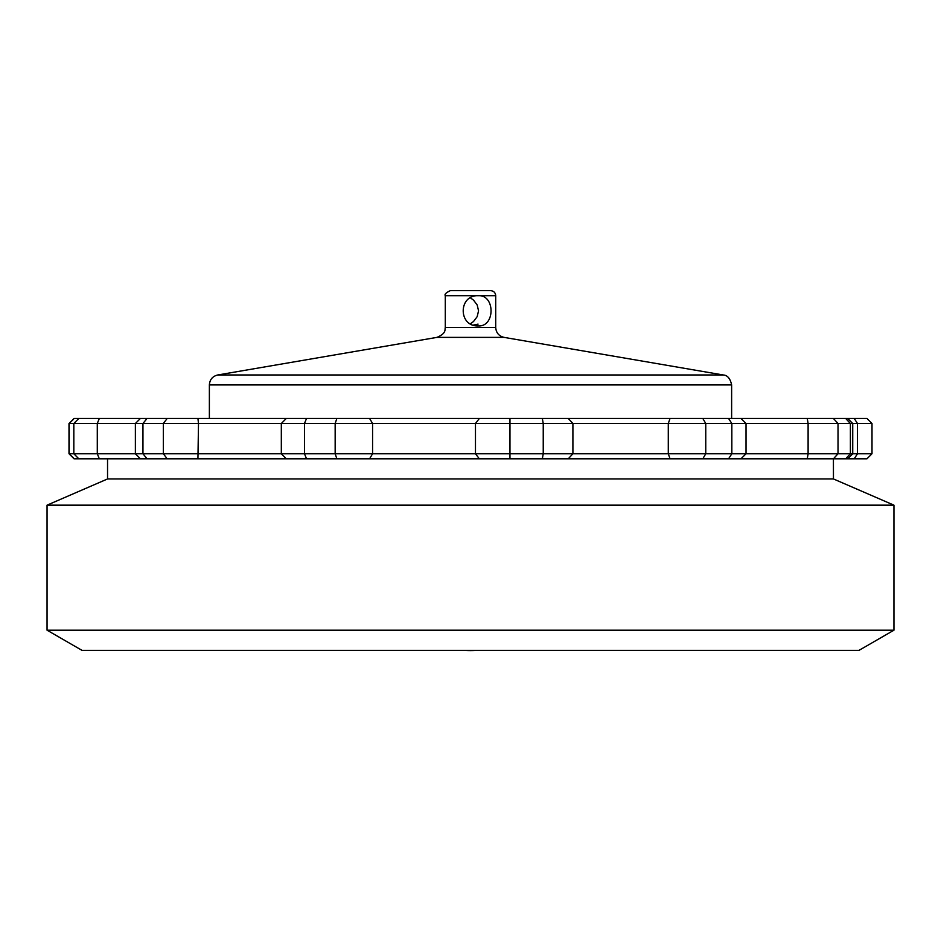 <?xml version="1.0" encoding="UTF-8"?>
<svg xmlns="http://www.w3.org/2000/svg" width="941" height="941" viewBox="0 0 941 941"><rect width="100%" height="100%" fill="white"/><g stroke="black" fill="none" stroke-linecap="round" stroke-linejoin="round"><path stroke-width="1.41" d="M197.939 458.796L866.955 458.796L872.001 453.75L68.999 453.75L74.045 458.796L197.939 458.796L198.492 423.509L872.001 423.509L872.001 453.75M68.999 423.509L198.492 423.509L197.939 418.463L74.045 418.463L68.999 423.509L68.999 453.75M872.001 423.509L866.955 418.463L197.939 418.463M47.05 630.188L81.973 650.349L859.027 650.349L893.95 630.188L47.05 630.188L47.05 505.164L893.95 505.164L893.95 630.188M47.05 505.164L107.545 478.957L833.455 478.957L893.95 505.164M107.545 478.957L107.545 458.796M473.476 325.08L478.063 324.116L475.511 325.633M470.5 323.716L473.523 321.504L477.169 316.67L478.557 310.812L477.169 304.955L473.523 300.12L470.5 297.909M495.707 295.686L495.707 327.444L445.293 327.444L445.293 295.686L478.381 295.686C495.26 294.804 495.26 326.821 478.381 325.939C458.161 326.821 458.161 294.804 478.381 295.686L495.707 295.686C495.401 292.627 493.731 290.945 490.661 290.651L489.649 290.651M445.293 295.686C444.34 294.345 446.01 292.663 450.339 290.651L490.661 290.651M99.323 418.463L97.288 423.509L97.288 453.75L99.323 458.796M78.785 418.463L73.833 423.509L73.833 453.75L78.785 458.796M74.221 418.463L69.199 423.509L69.199 453.75L74.221 458.796M854.24 418.463L857.474 423.509L857.474 453.75L854.24 458.796M845.653 418.463L850.393 423.509L850.393 453.75L845.653 458.796M833.42 418.463L838.019 423.509L838.019 453.75L833.42 458.796L833.455 478.957M807.26 418.463L808.107 423.509L808.107 453.75L807.26 458.796M728.569 418.463L731.839 423.509L731.839 453.75L728.569 458.796M702.821 418.463L705.762 423.509L705.762 453.75L702.821 458.796M670.039 418.463L668.286 423.509L668.286 453.75L670.039 458.796M568.282 418.463L572.904 423.509L572.904 453.75L568.282 458.796M542.334 418.463L543.239 423.509L543.239 453.75L542.334 458.796M509.963 418.463L509.963 458.796M479.345 418.463L475.476 423.509L475.476 453.75L479.345 458.796M369.59 418.463L372.577 423.509L372.577 453.75L369.59 458.796M336.854 418.463L335.161 423.509L335.161 453.75L336.854 458.796M306.543 418.463L304.461 423.509L304.461 453.75L306.543 458.796M286.287 418.463L281.324 423.509L281.324 453.75L286.287 458.796M167.18 418.463L163.346 423.509L163.346 453.75L167.18 458.796M147.043 418.463L142.95 423.509L142.95 453.75L147.043 458.796M209.373 418.463L209.373 384.916L731.628 384.916L731.628 418.463M445.293 327.444C444.634 329.656 446.693 333.279 436.918 337.384L217.747 374.977L723.253 374.977C727.475 375.224 730.263 378.529 731.628 384.916M436.918 337.384L504.082 337.384L723.253 374.977M464.348 650.349A80.655 80.655 0 0 0 476.652 650.349M847.7 458.796L852.734 453.75L852.734 423.509L847.7 418.463M740.99 458.796L746.025 453.75L746.025 423.509L740.99 418.463M140.409 458.796L135.375 453.75L135.375 423.509L140.409 418.463M292.38 650.349A80.655 80.655 0 0 0 299.367 650.349M217.747 374.977C212.548 376.259 209.761 379.576 209.373 384.916M495.707 327.444C496.095 332.785 498.883 336.102 504.082 337.384"/></g></svg>
